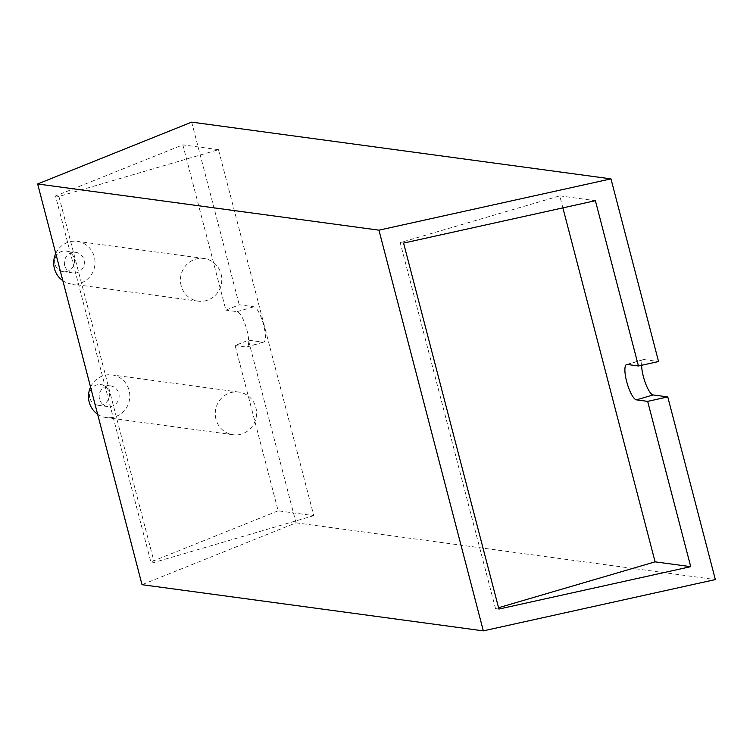 <?xml version="1.0" encoding="UTF-8"?>
<svg xmlns="http://www.w3.org/2000/svg" width="753" height="753" viewBox="0 0 753 753"><rect width="100%" height="100%" fill="white"/><g stroke="black" fill="none" stroke-linecap="round" stroke-linejoin="round"><path stroke-width="0.56" stroke-dasharray="3.77 2.82" d="M99.49 399.071A10.42 9.987 -82.3 0 1 110.54 385.922A10.42 9.987 -82.3 0 1 118.795 393.414A10.42 9.987 -82.3 0 1 107.745 406.564A10.42 9.987 -82.3 0 1 99.49 399.071M89.739 397.753A10.42 9.987 -82.3 0 1 100.789 384.604A10.42 9.987 -82.3 0 1 109.044 392.097A10.42 9.987 -82.3 0 1 97.994 405.246A10.42 9.987 -82.3 0 1 89.739 397.753M215.97 419.242A21.526 20.642 -82.3 0 1 238.805 392.068A21.526 20.642 -82.3 0 1 255.86 407.552A21.526 20.642 -82.3 0 1 233.025 434.735A21.526 20.642 -82.3 0 1 215.97 419.242M90.558 387.08A21.526 20.642 -82.3 0 1 112.037 374.909A21.526 20.642 -82.3 0 1 129.092 390.402A21.526 20.642 -82.3 0 1 106.258 417.576A21.526 20.642 -82.3 0 1 97.626 414.235M64.702 265.508A10.42 9.987 -82.3 0 1 75.752 252.359A10.42 9.987 -82.3 0 1 84.007 259.851A10.42 9.987 -82.3 0 1 72.956 273A10.42 9.987 -82.3 0 1 64.702 265.508M54.95 264.19A10.42 9.987 -82.3 0 1 66 251.031A10.42 9.987 -82.3 0 1 74.255 258.533A10.42 9.987 -82.3 0 1 63.205 271.682A10.42 9.987 -82.3 0 1 54.95 264.19M181.172 285.679A21.526 20.642 -82.3 0 1 204.007 258.495A21.526 20.642 -82.3 0 1 221.071 273.988A21.526 20.642 -82.3 0 1 198.237 301.162A21.526 20.642 -82.3 0 1 181.172 285.679M55.76 253.507A21.526 20.642 -82.3 0 1 77.239 241.346A21.526 20.642 -82.3 0 1 94.294 256.829A21.526 20.642 -82.3 0 1 71.469 284.013A21.526 20.642 -82.3 0 1 62.838 280.671M313.794 515.654L154.233 562.416L58.903 196.439L218.464 149.678L313.794 515.654L278.168 510.826L235.115 345.542L248.462 340.177L296.042 522.836L142.025 584.686M296.042 522.836L715.35 579.575M278.168 510.826L150.854 561.954L55.524 195.978L182.838 144.858L225.891 310.142L239.247 304.786L253.874 306.763A18.401 4.791 73.7 0 1 263.371 324.138A18.401 4.791 73.7 0 1 263.654 342.126A18.401 4.791 73.7 0 1 263.089 342.163L248.462 340.177M191.667 122.127L239.247 304.786M641.612 365.271A18.401 4.791 73.7 0 1 643.363 359.586A18.401 4.791 73.7 0 1 643.928 359.548L658.555 361.534M562.886 207.866L559.761 195.865L400.201 242.626L495.53 608.603L498.561 607.718M495.53 608.603L498.91 609.064M400.201 242.626L403.58 243.087M559.761 195.865L595.388 200.684M58.903 196.439L55.524 195.978M154.233 562.416L150.854 561.954M235.115 345.542L246.363 347.058A18.401 4.791 -106.3 0 0 246.928 347.02A18.401 4.791 -106.3 0 0 246.645 329.042A18.401 4.791 -106.3 0 0 237.139 311.667L225.891 310.142M218.464 149.678L182.838 144.858M627.193 364.452L643.928 359.548M237.139 311.667L253.874 306.763M246.363 347.058L263.089 342.163M110.54 385.922L100.789 384.604M238.805 392.068L112.037 374.909M75.752 252.359L66 251.031M204.007 258.495L77.239 241.346M626.628 364.49L643.363 359.586M246.928 347.02L263.654 342.126M198.237 301.162L71.469 284.013M72.956 273L63.205 271.682M233.025 434.735L106.258 417.576M107.745 406.564L97.994 405.246"/><path stroke-width="1.13" d="M97.626 414.235A21.526 20.642 -82.3 0 1 89.202 402.093A21.526 20.642 -82.3 0 1 90.558 387.08M62.838 280.671A21.526 20.642 -82.3 0 1 54.404 268.52A21.526 20.642 -82.3 0 1 55.76 253.507M378.947 230.164L37.65 183.977L142.025 584.686L483.322 630.873L378.947 230.164L610.975 178.875L191.667 122.127L37.65 183.977M610.975 178.875L658.555 361.534L638.44 365.977L595.388 200.684L403.58 243.087L498.91 609.064L690.717 566.661L647.665 401.368L667.77 396.925L653.143 394.949A18.401 4.791 73.7 0 1 645.782 384.058A18.401 4.791 73.7 0 1 641.612 365.271M667.77 396.925L715.35 579.575L483.322 630.873M498.561 607.718L655.091 561.842L690.717 566.661M638.44 365.977L627.193 364.452A18.401 4.791 -106.3 0 0 626.628 364.49A18.401 4.791 -106.3 0 0 626.91 382.477A18.401 4.791 -106.3 0 0 636.417 399.852L647.665 401.368M655.091 561.842L562.886 207.866M636.417 399.852L653.143 394.949"/></g></svg>
